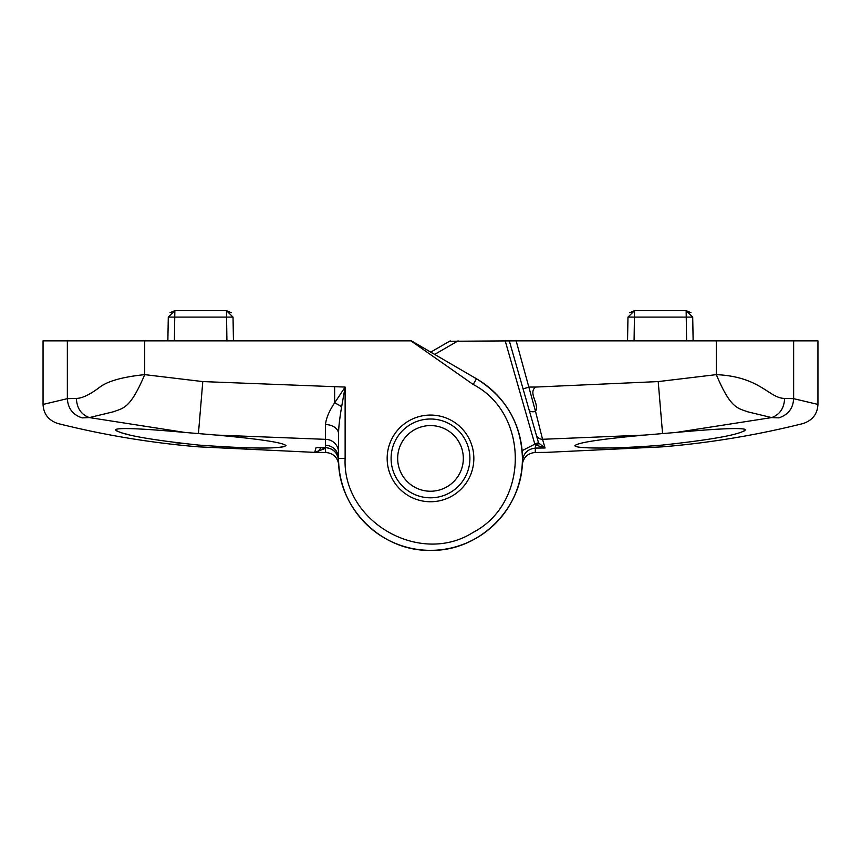 <?xml version="1.0" encoding="UTF-8"?>
<svg xmlns="http://www.w3.org/2000/svg" width="861" height="861" viewBox="0 0 861 861"><rect width="100%" height="100%" fill="white"/><g stroke="black" fill="none" stroke-linecap="round" stroke-linejoin="round"><path stroke-width="1.29" d="M115.331 429.876L116.902 431.038M117.699 431.393L121.616 432.792M122.746 433.126L129.279 434.859M174.535 442.597L182.704 443.544M338.76 464.499L338.782 464.703C337.566 457.288 333.229 453.209 325.749 452.466L314.695 452.369L316.084 447.537L325.523 447.612L325.501 439.347L216.24 435.074C259.613 439.024 282.871 442.532 286.024 445.6C280.675 449.033 251.477 448.85 198.428 445.062L199.052 445.115M246.311 447.838L246.87 447.86M278.221 447.516L279.319 447.419M279.642 447.386L284.334 446.633M314.695 452.38L198.428 446.837L198.428 445.062C147.748 439.562 120.034 434.428 115.288 429.671C118.484 427.573 141.742 428.498 185.04 432.459L89.361 417.585L82.236 417.876C49.841 425.485 49.841 425.485 82.236 417.876C72.937 414.959 67.976 408.555 67.352 398.665L76.36 398.406C82.096 398.385 89.953 394.607 99.919 387.063C107.959 381.025 122.886 376.881 144.702 374.632L202.787 381.584L345.132 387.084L341.623 406.822C339.568 418.963 338.545 428.014 338.567 433.955L338.588 460.484A91.933 91.933 0 0 0 431.544 550.34A91.933 91.933 0 0 0 522.433 458.407C523.692 507.538 479.631 551.61 430.5 550.351C381.369 551.61 337.308 507.538 338.567 458.407A91.933 91.933 0 0 0 429.262 550.34A91.933 91.933 0 0 0 522.401 460.883A91.933 91.933 0 0 1 429.262 550.34A91.933 91.933 0 0 1 338.567 458.407C337.308 507.538 381.369 551.61 430.5 550.351C479.631 551.61 523.692 507.538 522.433 458.407A91.933 91.933 0 0 0 476.467 378.786C505.967 397.147 521.292 423.687 522.433 458.407A91.933 91.933 0 0 1 431.544 550.34A91.933 91.933 0 0 1 338.588 460.484L338.588 460.484C337.577 452.768 333.218 448.473 325.523 447.612L325.523 447.612C333.358 448.409 337.706 452.703 338.588 460.484M216.24 435.074L185.04 432.459M391.098 458.407A39.402 39.402 0 0 0 430.5 497.809A39.402 39.402 0 0 0 469.902 458.407A39.402 39.402 0 0 0 430.5 419.006A39.402 39.402 0 0 0 391.098 458.407A39.402 39.402 0 0 0 430.5 497.809A39.402 39.402 0 0 0 469.902 458.407A39.402 39.402 0 0 0 435.386 419.307M67.352 340.859L67.352 398.665L43.05 404.433L43.05 340.859L411.397 340.859L476.467 378.786L473.184 384.48L411.483 341.268M338.567 452.412A13.13 13.066 180 0 0 325.501 439.347L325.48 424.581C326.104 418.295 329.15 411.063 334.628 402.873L345.132 387.084L345.132 458.407C342.215 521.551 419.964 566.441 473.184 532.346C529.321 503.298 529.321 413.528 473.184 384.48M144.702 340.859L144.702 374.632C130.291 408.781 123.371 408.039 113.221 411.827L89.361 417.585C81.225 414.658 76.887 408.265 76.36 398.406M325.48 424.581A13.13 9.374 180 0 1 338.567 433.955M325.178 447.623L325.749 452.466L314.706 452.369L318.387 451.293L321.131 447.44M449.517 341.268L516.137 340.859L535.531 411.44C539.739 403.529 527.761 393.229 535.574 387.063L658.213 381.584L716.298 374.632C760.618 376.634 769.024 398.428 784.64 398.406L793.648 398.665C793.089 408.469 788.127 414.873 778.764 417.876L771.639 417.585L675.96 432.459C719.279 428.498 742.526 427.573 745.712 429.671C740.977 434.428 713.263 439.562 662.572 445.062C616.272 449.087 573.663 448.796 574.976 445.6C578.172 442.522 601.43 439.024 644.76 435.074L542.548 439.293L545.045 447.989L535.467 448.075C527.793 448.925 523.445 453.198 522.401 460.883A91.933 91.933 0 0 0 522.412 460.635A91.933 91.933 0 0 1 522.401 460.883L522.218 464.703C523.434 457.288 527.771 453.209 535.251 452.466L546.197 452.369M321.68 447.591L324.877 448.613L314.814 452.369M324.877 448.613L321.088 447.623M426.432 490.985A32.836 32.836 0 0 0 463.078 462.486A32.836 32.836 0 0 0 434.568 425.829A32.836 32.836 0 0 0 397.922 454.339A32.836 32.836 0 0 0 426.432 490.985M793.648 340.859L793.648 398.665L817.95 404.433L817.95 340.859L516.137 340.859M535.574 387.063L529.386 387.063L523.068 388.871L538.577 442.963L545.045 447.989L535.445 444.911L535.251 452.466L546.261 452.369M582.886 447.526L589.946 447.903M629.197 447.279L637.022 446.87M637.646 446.837L644.749 446.396M430.5 352.246L450.228 340.859M778.764 417.876C811.159 425.485 811.159 425.485 778.764 417.876L778.957 417.919M743.344 431.383L744.119 431.027M675.96 432.459L644.76 435.074M784.64 398.406C784.113 408.265 779.775 414.658 771.639 417.585L747.778 411.827C737.629 408.039 730.709 408.781 716.298 374.632L716.298 340.859M535.531 411.44A6.565 2.96 -16 0 1 529.192 410.202A6.565 2.949 -16 0 0 535.531 411.44L542.548 439.293A6.565 6.533 -16 0 1 536.177 434.568M522.11 450.669L534.832 444.158L505.203 340.859M523.068 388.871L509.303 340.859M538.975 443.921A3.939 0.7 -26.5 0 0 535.445 444.911L534.832 444.158L538.577 442.963M538.523 442.78L534.746 443.867M174.385 340.859L174.848 310.649L226.465 310.649L233.03 317.106L168.282 317.106L167.863 340.859M233.03 317.106L233.449 340.859M226.927 340.859L226.465 310.649L231.232 312.704M168.282 317.106L174.848 310.649L170.08 312.704M634.073 340.859L634.535 310.649L686.152 310.649L692.718 317.106L627.97 317.106L627.551 340.859M692.718 317.106L693.137 340.859M686.615 340.859L686.152 310.649L690.92 312.704M627.97 317.106L634.535 310.649L629.768 312.704M387.159 458.407A43.341 43.341 0 0 1 430.5 415.067A43.341 43.341 0 0 1 473.841 458.407A43.341 43.341 0 0 1 430.5 501.748A43.341 43.341 0 0 1 387.159 458.407M202.787 381.584L198.439 433.524M345.132 458.407L338.567 458.407A13.13 13.098 180 0 0 325.501 445.309M334.628 387.084L334.628 402.873A13.13 3.562 -153.4 0 1 341.623 406.822M546.304 452.38L662.572 446.837L662.572 445.062M662.561 433.524L658.213 381.584M458.106 340.859L434.439 354.528M169.456 317.063L173.438 317.096M629.133 317.063L633.126 317.096M338.771 464.671L338.707 463.681M43.05 404.433C43.567 414.044 48.539 420.405 57.956 423.547C104.149 435.117 150.966 442.888 198.428 446.837M316.557 447.548L325.523 447.623M318.387 451.293L319.711 450.142M522.293 463.681L522.229 464.671M817.95 404.433C817.433 414.044 812.461 420.405 803.044 423.547C756.851 435.117 710.034 442.888 662.572 446.837"/></g></svg>
